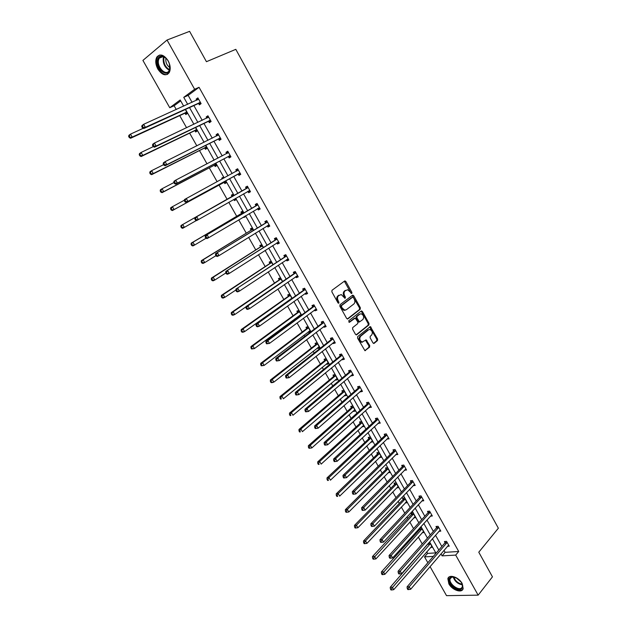 <?xml version="1.0" encoding="UTF-8"?>
<svg xmlns="http://www.w3.org/2000/svg" width="627" height="627" viewBox="0 0 627 627"><rect width="100%" height="100%" fill="white"/><g stroke="black" fill="none" stroke-linecap="round" stroke-linejoin="round"><path stroke-width="0.94" d="M351.794 293.452L351.88 292.378L345.892 281.531L344.638 281.014L331.996 290.285L331.863 291.845L337.969 302.841L338.862 303.194L338.172 300.678C337.193 298.57 337.334 296.908 338.596 295.693L341.237 294.541L345.03 298.366L345.461 297.198L344.685 295.787C343.721 293.702 343.855 292.049 345.093 290.85L347.679 289.713L351.794 293.452M351.206 293.42L344.364 281.217M338.274 303.178L337.381 300.968L338.172 300.678M344.787 298.264L343.894 296.085L344.685 295.787M448.877 583.862L447.858 578.713C448.924 573.854 458.815 577.099 462.146 583.494L463.165 588.588C462.068 593.526 452.177 590.187 448.877 583.862M157.863 69.088C155.472 64.424 155.128 60.411 156.844 57.049C160.183 53.444 163.945 54.674 168.13 60.741C170.489 65.388 170.842 69.378 169.165 72.693C165.81 76.361 162.04 75.154 157.863 69.088M372.94 342.883L374.162 343.33L377.501 340.555L377.603 339.011L370.369 326.596L357.696 336.558L357.578 338.125L364.938 350.689L369.585 347.139L369.703 345.571L366.168 339.897L362.171 342.044C359.694 340.586 359.169 338.666 360.588 336.276L368.59 329.794L369.946 329.457C372.407 330.884 372.947 332.788 371.56 335.171L370.243 336.252L370.134 337.804L372.94 342.883M180.701 100.884L174.126 105.751L169.752 107.719L142.917 60.411L167.033 40.026L189.597 31.35L206.44 61.697L235.807 49.337L498.363 528.216L478.777 552.207L492.454 576.84L478.15 595.156L446.526 595.65L430.051 566.604M167.033 40.026L194.629 89.261L183.75 97.334L187.685 104.317M443.994 550.318L445.123 552.324L458.713 551.494L199.057 87.302L194.629 89.261M458.713 551.494L455.696 555.091L478.15 595.156M360.235 309.268L360.353 307.732L353.746 295.756L352.499 295.254L340.006 304.706L339.873 306.274L346.621 318.406L347.883 318.892L360.235 309.268L359.436 309.542L359.553 308.006L352.256 295.442M362.445 311.525L369.005 323.422L368.895 324.958L356.708 334.771L355.454 334.309L352.593 329.151L352.711 327.584L357.727 323.61L357.845 322.051L355.219 318.046L349.466 322.278L348.675 320.844L361.207 311.039L362.445 311.525L361.646 311.791L368.206 323.681L369.005 323.422M422.206 532.691L424.087 532.535L421.399 527.777L419.761 527.926M419.957 529.023L419.502 528.216M405.222 502.948L407.26 502.721L404.54 497.909L402.518 498.159L403.13 499.233M388.137 472.703L390.213 472.531L387.462 467.656L385.472 467.977L386.083 469.067M370.839 442.066L372.963 441.957L370.173 437.019L368.206 437.411L368.825 438.508M353.315 411.046L353.534 411.437L355.485 410.991L352.664 405.99L350.72 406.453L351.347 407.566M335.563 379.617L335.86 380.15L337.781 379.625L334.92 374.562L333.008 375.095L333.642 376.231M317.575 347.789L317.952 348.455L319.848 347.852L316.948 342.726L315.067 343.337L315.71 344.482M301.415 315.201L298.742 310.467L296.885 311.164L297.543 312.324M299.894 316.314L299.361 315.538M282.456 281.609L280.3 277.792L278.474 278.56L279.14 279.736M263.238 247.563L261.616 244.679L259.821 245.533L260.487 246.725M243.754 213.047L242.673 211.127L240.909 212.067L241.591 213.274M245.384 215.923L245.729 216.534L243.958 217.459L243.668 216.942M223.972 177.99L223.486 177.127L221.754 178.154L223.518 177.19M225.602 180.882L226.574 182.606L224.842 183.617L224.152 182.394M222.209 178.954L221.754 178.154M205.601 145.44L207.169 148.223L205.468 149.32L204.77 148.082M185.318 109.506L187.497 113.362L185.827 114.553L185.122 113.299M174.126 105.751L176.25 109.506M179.706 115.611L186.58 127.743M189.636 133.143L196.839 145.864M199.488 150.551L207.02 163.851M209.285 167.848L217.13 181.705M219.011 185.028L227.123 199.362M228.777 202.278L236.732 216.331M238.738 219.873L246.278 233.181M248.629 237.343L255.753 249.922M258.457 254.695L265.174 266.553M268.215 271.93L274.524 283.075M277.902 289.047L283.819 299.487M287.527 306.047L293.052 315.796M294.8 318.884L295.27 319.723M297.088 322.929L302.222 331.996M304.001 335.132L304.738 336.44M306.579 339.693L311.337 348.087M313.139 351.269L314.143 353.048M316.016 356.355L320.389 364.075M322.215 367.304L323.485 369.546M325.382 372.9L329.379 379.962M331.236 383.238L332.757 385.934M334.685 389.328L338.321 395.747M340.195 399.062L341.974 402.205M343.925 405.653L347.201 411.43M349.098 414.792L351.128 418.374M353.111 421.869L356.018 427.011M357.946 430.412L360.227 434.44M362.226 437.975L364.789 442.497M366.732 445.938L369.256 450.398M371.286 453.979L373.496 457.882M375.471 461.362L378.238 466.245M380.283 469.874L382.149 473.166M384.147 476.692L387.149 481.998M389.226 485.666L390.754 488.355M392.768 491.921L396.005 497.642M398.106 501.349L399.297 503.45M401.335 507.055L404.807 513.184M406.931 516.938L407.793 518.451M409.854 522.087L413.554 528.632M415.701 532.417L416.226 533.358M418.311 537.033L422.237 543.97M426.721 551.885L427.575 553.398L435.812 552.896M195.491 127.54L197.364 130.855L195.679 131.999L194.973 130.745M213.948 160.238L212.075 161.021L213.87 160.089M215.633 163.224L216.903 165.473L215.186 166.523L214.489 165.293M233.918 195.616L233.111 194.182L231.363 195.169L232.053 196.384M235.509 198.438L236.183 199.629L234.435 200.593L233.769 199.425M253.527 230.368L252.172 227.962L250.392 228.855L251.074 230.054M272.878 264.641L270.989 261.294L269.179 262.102L269.845 263.285M291.97 298.46L289.556 294.188L287.715 294.917L288.373 296.085M308.5 331.714L308.915 332.451L310.788 331.816L307.881 326.651L306.007 327.302L306.658 328.454M326.596 363.754L326.933 364.35L328.838 363.793L325.962 358.691L324.065 359.271L324.708 360.407M344.466 395.386L344.725 395.849L346.66 395.355L343.815 390.323L341.887 390.825L342.522 391.953M362.1 426.603L364.248 426.525L361.442 421.556L359.49 421.979L360.117 423.092M379.515 457.436L381.616 457.295L378.849 452.388L376.866 452.741L377.485 453.838M396.711 487.869L398.764 487.673L396.029 482.829L394.022 483.111L394.634 484.193M413.742 517.871L415.701 517.675L412.997 512.894L410.967 513.105L411.571 514.171M430.616 547.418L432.418 547.3L429.754 542.574L428.954 542.637M427.849 562.717L424.542 556.886L433.312 556.376M427.575 553.398L424.542 556.886M440.961 553.86L442.098 555.875L455.696 555.091M189.526 107.578L197.866 122.375M199.645 125.541L207.968 140.315M209.7 143.379L218.008 158.129M219.677 161.1L227.969 175.819M229.592 178.695L237.86 193.375M239.451 196.188L247.649 210.75M249.272 213.619L257.376 228.009M259.022 230.932L267.031 245.149M268.709 248.12L276.625 262.172M278.325 265.197L286.147 279.078M287.879 282.158L295.607 295.873M297.37 299.001L305.012 312.552M306.799 315.734L314.346 329.12M316.165 332.349L323.618 345.587M325.46 348.863L332.827 361.936M334.7 365.259L341.981 378.175M343.878 381.545L351.073 394.312M353.001 397.73L360.102 410.348M362.053 413.804L369.076 426.274M371.051 429.777L377.995 442.09M379.993 445.64L386.851 457.812M388.873 461.401L395.645 473.424M397.698 477.061L404.391 488.942M406.461 492.618L413.075 504.359M415.168 508.082L421.705 519.673M423.821 523.435L430.279 534.894M432.418 538.695L438.798 550.02M183.664 106.135L180.192 99.975L169.752 107.719M436.008 553.249L429.605 541.9M427.449 538.084L420.968 526.594M418.836 522.824L412.276 511.193M410.168 507.462L403.522 495.691M401.445 491.999L394.72 480.086M392.659 476.442L385.856 464.38M383.818 460.774L376.929 448.571M374.922 445.013L367.947 432.661M365.964 429.142L358.91 416.642M356.951 413.169L349.811 400.512M347.875 397.087L340.649 384.28M338.737 380.902L331.424 367.939M329.543 364.608L322.145 351.496M320.287 348.204L312.795 334.936M310.968 331.699L303.382 318.257M301.587 315.075L293.914 301.477M292.143 298.334L284.376 284.58M282.636 281.492L274.775 267.564M273.058 264.523L265.103 250.432M263.418 247.446L255.369 233.181M253.716 230.25L245.565 215.813M243.942 212.937L235.697 198.328M234.106 195.506L225.791 180.772M224.16 177.888L215.829 163.122M214.144 160.136L205.797 145.339M204.057 142.266L195.687 127.438M193.9 124.264L185.514 109.411M445.123 552.324L442.098 555.875M199.057 87.302L188.155 95.367L192.066 102.326M193.9 105.579L202.192 120.321M203.963 123.472L212.239 138.191M213.956 141.247L222.217 155.935M223.878 158.897L232.131 173.561M233.738 176.422L241.967 191.055M243.542 193.861L251.701 208.368M253.308 211.221L261.365 225.555M263.003 228.471L270.974 242.633M272.635 245.596L280.512 259.594M282.205 262.611L289.987 276.444M291.712 279.509L299.392 293.177M301.148 296.297L308.743 309.801M310.522 312.967L318.03 326.314M319.841 329.536L327.255 342.718M329.089 345.986L336.417 359.012M338.282 362.328L345.524 375.205M347.413 378.559L354.561 391.287M356.481 394.689L363.55 407.26M365.486 410.709L372.477 423.139M374.437 426.626L381.341 438.908M383.332 442.443L390.151 454.575M392.165 458.157L398.905 470.14M400.943 473.761L407.605 485.604M409.666 489.272L416.242 500.973M418.334 504.68L424.832 516.24M426.94 519.987L433.367 531.414M435.499 535.199L441.839 546.485M188.155 95.367L183.75 97.334M445.021 542.59L444.418 541.516L446.549 541.36L449.245 546.172L447.443 546.289M436.588 527.566L435.984 526.484L438.101 526.296L440.812 531.132L438.939 531.288M428.1 512.439L427.489 511.358L429.597 511.13L432.332 515.997L430.373 516.201M419.565 497.227L418.946 496.129L421.046 495.871L423.789 500.769L421.744 501.012M410.967 481.912L410.348 480.807L412.433 480.509L415.199 485.447L413.091 485.69M402.315 466.496L401.695 465.383L403.764 465.054L406.547 470.023L404.415 470.234M393.607 450.985L392.988 449.865L395.041 449.496L397.839 454.497L395.684 454.685M384.845 435.365L384.218 434.245L386.263 433.845L389.077 438.869L386.898 439.025M376.028 419.651L375.393 418.522L377.423 418.084L380.26 423.147L378.057 423.272M367.156 403.835L366.513 402.699L368.527 402.221L371.388 407.315L369.154 407.409M358.221 387.917L357.578 386.773L359.577 386.256L362.453 391.381L360.447 391.883L360.196 391.444M349.223 371.889L348.581 370.737L350.564 370.181L353.456 375.346L351.465 375.887L351.175 375.369M340.171 355.76L339.52 354.6L341.496 354.004L344.403 359.2L342.428 359.78L342.099 359.193M331.056 339.52L330.405 338.353L332.365 337.718L335.296 342.953L333.329 343.572L332.961 342.914M321.886 323.179L321.228 322.004L323.171 321.33L326.126 326.596L324.175 327.255L323.759 326.518M312.654 306.728L311.987 305.545L313.915 304.824L316.886 310.13L314.958 310.827L314.503 310.02M303.358 290.168L302.692 288.976L304.604 288.216L307.591 293.554L305.678 294.298L305.177 293.412M294 273.49L293.326 272.29L295.223 271.491L298.24 276.868L296.336 277.651L295.795 276.687M284.58 256.709L283.906 255.502L285.787 254.656L288.82 260.064L286.931 260.895L286.351 259.852M275.096 239.812L274.414 238.597L276.28 237.704L279.336 243.151L277.463 244.021L276.836 242.908M265.55 222.797L264.868 221.574L266.71 220.641L269.782 226.128L267.933 227.045L267.259 225.838M255.941 205.672L255.252 204.441L257.078 203.462L260.174 208.979L258.34 209.943L257.65 208.713M246.262 188.429L245.565 187.183L247.383 186.164L250.494 191.721L248.676 192.732L247.978 191.486M236.52 171.069L235.815 169.815L237.617 168.749L240.752 174.345L238.95 175.395L238.252 174.149M226.708 153.584L226.002 152.33L227.781 151.217L230.94 156.852L229.153 157.949L228.455 156.687M216.793 135.918L216.119 134.719L217.882 133.559L221.065 139.233L219.293 140.377L218.588 139.108M206.808 118.119L206.173 116.99L207.913 115.783L211.119 121.497L209.371 122.688L208.65 121.411M196.753 100.202L196.149 99.137L197.873 97.883L201.102 103.635L199.37 104.874L198.649 103.588M196.149 99.137L198.085 98.259M206.173 116.99L208.078 116.081M216.119 134.719L218.008 133.786M226.002 152.33L227.867 151.366M235.815 169.815L237.657 168.82M234.435 200.593L236.167 199.605M248.676 192.732L250.479 191.697M243.958 217.459L245.674 216.44M258.34 209.943L260.119 208.885M267.933 227.045L269.688 225.955M277.463 244.021L279.195 242.908M286.931 260.895L288.639 259.75M296.336 277.651L298.021 276.483M305.678 294.298L307.34 293.099M299.816 316.345L301.399 315.177M314.958 310.827L316.604 309.613M308.915 332.451L310.483 331.26M324.175 327.255L325.797 326.009M317.952 348.455L319.496 347.24M333.329 343.572L334.936 342.303M326.933 364.35L328.462 363.119M342.428 359.78L344.011 358.487M335.86 380.15L337.365 378.888M351.465 375.887L353.025 374.57M344.725 395.849L346.214 394.563M360.447 391.883L361.983 390.543M353.534 411.437L355 410.136M369.366 407.777L370.878 406.414M362.288 426.94L363.731 425.608M378.23 423.57L379.727 422.183M370.988 442.333L372.414 440.985M387.031 439.261L388.505 437.85M379.625 457.632L381.036 456.268M395.778 454.849L397.236 453.415M388.215 472.836L389.61 471.449M404.478 470.336L405.865 468.925M396.75 487.947L398.153 486.591M413.107 485.729L414.361 484.42M405.23 502.956L406.351 501.772M343.894 296.085C342.93 293.992 343.071 292.347 344.309 291.147L345.344 290.372M337.381 300.968C336.409 298.86 336.55 297.206 337.804 295.983L338.862 295.199M347.303 318.994L359.436 309.542M353.409 297.606L352.531 297.253L341.582 305.561L341.488 306.658L342.318 308.147L344.74 310.106L346.378 309.722L353.832 304.009C355.047 302.794 355.18 301.148 354.216 299.079L353.409 297.606M351.982 297.457L352.531 297.253M345.406 310.13L343.949 310.389L341.527 308.429L340.79 305.843L351.747 297.543M356.097 334.881L368.096 325.225L368.206 323.681M354.31 318.304L348.965 322.317M362.868 319.527C364.279 317.137 363.731 315.224 361.215 313.79L359.874 314.111L357.037 316.337L356.92 317.889L359.53 321.894L362.868 319.527M359.349 321.957L358.009 321.557L356.12 318.163L356.246 316.611L359.083 314.386M361.646 311.791L360.987 311.211M362.61 342.076L361.371 342.287C358.895 340.837 358.362 338.917 359.788 336.527L367.79 330.045M364.836 350.658L368.786 347.374L368.895 345.814L365.463 340.171M373.527 343.431L376.694 340.798L376.803 339.254L369.664 326.879M143.254 128.292L130.502 134.123L132.203 137.07L130.596 138.261L184.589 113.362L187.434 113.409M129.961 137.117L129.28 135.941L128.637 136.42L129.319 137.595L132.203 137.07L186.783 112.108M128.637 136.42L128.896 135.322L130.502 134.123L129.28 135.941M130.596 138.261L129.319 137.595M141.757 126.646L142.447 127.853L143.121 127.352L142.423 126.145L141.757 126.646L141.992 125.541L143.669 124.295L198.594 99.168M142.423 126.145L143.669 124.295L145.401 127.305L143.724 128.551L198.116 103.643L200.985 103.714M200.381 102.35L145.401 127.305L143.121 127.352M197.168 100.014L198.234 98.517M142.447 127.853L143.724 128.551M153.301 146.616L141.099 152.463L142.791 155.386L141.153 156.531L194.448 130.816L197.348 130.824M140.558 155.449L139.876 154.273L139.225 154.736L139.907 155.904L142.791 155.386L196.659 129.601M139.225 154.736L139.468 153.607L141.099 152.463L139.876 154.273M141.153 156.531L139.907 155.904M163.608 164.666L151.616 170.669L153.294 173.569L151.64 174.667L204.245 148.16L207.114 148.121M151.076 173.64L150.409 172.48L149.743 172.919L150.417 174.079L153.294 173.569L206.463 146.977M149.743 172.919L149.963 171.767L151.616 170.669L150.409 172.48M151.64 174.667L150.417 174.079M152.518 145.37L153.207 146.569L153.881 146.091L153.2 144.892L152.518 145.37L152.737 144.241L154.438 143.042L208.634 117.061M153.2 144.892L154.438 143.042L156.154 146.036L154.454 147.227L208.125 121.473L211.095 121.513M210.398 120.219L156.154 146.036L153.881 146.091M207.075 117.994L208.227 116.34M153.207 146.569L154.454 147.227M163.2 163.96L163.882 165.152L164.572 164.689L163.89 163.506L163.2 163.96L163.404 162.801L165.12 161.656L218.596 134.829M163.89 163.506L165.12 161.656L166.829 164.627L165.105 165.763L218.063 139.186L221.033 139.178M220.351 137.964L166.829 164.627L164.572 164.689M216.918 135.855L218.149 134.037M163.882 165.152L165.105 165.763M157.651 59.69C158.56 56.508 160.481 55.411 163.412 56.391C166.171 57.708 168.177 60.247 169.423 64.025L169.737 69.636C167.848 78.83 155.324 68.461 157.651 59.69M166.476 58.664L163.882 56.822C161.884 56.077 160.332 56.524 159.234 58.162L158.553 59.879C156.617 66.909 165.967 76.51 169.094 70.679L169.948 66.94M169.933 67.669C166.813 65.38 165.465 62.285 165.889 58.382L165.951 58.154M159.666 55.019L157.612 56.814L156.758 58.962C154.861 65.953 162.612 76.721 167.738 74.205M460.524 581.205L462.146 583.792C462.992 585.837 462.922 587.413 461.919 588.518C458.063 592.97 445.679 581.699 449.982 577.694L451.401 576.879L456.942 578.133M454.16 576.95L452.036 576.981L450.139 578.768C448.376 583.369 458.713 591.394 461.77 587.75L462.397 586.668L462.154 583.815M448.893 577.138L448.383 578.165C446.197 583.87 459.003 593.824 462.812 589.325M461.237 582.162L455.9 577.585M173.898 182.567L162.064 188.743L163.725 191.627L162.056 192.669L213.979 165.379L216.809 165.309M161.523 191.705L160.857 190.553L160.191 190.976L160.857 192.128L163.725 191.627L216.205 164.235M160.191 190.976L160.394 189.793L162.064 188.743L160.857 190.553M162.056 192.669L160.857 192.128M173.812 182.418L174.486 183.593L175.184 183.162L174.502 181.979L173.812 182.418L173.992 181.234L175.732 180.137L228.487 152.479M174.502 181.979L175.732 180.137L177.425 183.084L175.685 184.173L227.93 156.774L230.869 156.719M230.234 155.59L177.425 183.084L175.184 183.162M226.7 153.599L228.009 151.616M174.486 183.593L175.685 184.173M184.416 200.17L172.433 206.691L174.087 209.559L172.394 210.554L223.643 182.488L226.441 182.371M223.674 177.472L223 178.523M171.9 209.645L171.234 208.501L170.56 208.901L171.218 210.045L174.087 209.559L225.885 181.383M170.56 208.901L170.74 207.694L172.433 206.691L171.234 208.501M172.394 210.554L171.218 210.045M184.338 200.742L185.012 201.91L185.717 201.494L185.043 200.326L184.338 200.742L184.503 199.527L238.315 170.003M185.043 200.326L186.266 198.485L187.943 201.408L186.18 202.45L237.735 174.235L240.635 174.141M240.047 173.099L187.943 201.408L185.717 201.494M236.41 171.234L237.798 169.078M185.012 201.91L186.18 202.45M233.855 199.378L236.011 199.323M233.268 194.456L231.708 196.768L181.023 225.477L182.731 224.521L184.377 227.366L196.408 220.5M233.8 195.405L182.731 224.521L180.858 226.708L181.516 227.844L182.198 227.46L181.54 226.323M182.198 227.46L184.377 227.366L182.661 228.314L181.516 227.844M180.858 226.708L181.023 225.477M247.736 187.802L194.942 217.694L248.08 187.41M195.506 218.533L196.721 216.699L198.391 219.607L196.612 220.594L195.467 220.093L196.18 219.701L195.506 218.533L194.801 218.933L195.467 220.093M249.797 190.483L198.391 219.607L196.18 219.701M245.917 188.813L247.516 186.415M250.338 191.447L247.649 191.517M194.942 217.694L194.801 218.933M244.938 216.19L245.518 216.166M242.79 211.33L241.254 213.666L191.227 243.127L192.959 242.218L194.589 245.039L206.064 238.244M243.354 212.341L192.959 242.218L191.078 244.381L191.737 245.51L192.426 245.149L191.776 244.021M192.426 245.149L194.589 245.039L192.857 245.941L191.737 245.51M191.078 244.381L191.227 243.127M257.431 205.092L205.303 235.728L257.775 204.7M205.899 236.622L207.106 234.78L208.76 237.664L206.957 238.605L205.844 238.15L206.565 237.774L205.899 236.622L205.178 236.998L205.844 238.15M259.484 207.749L208.76 237.664L206.565 237.774M255.604 206.064L257.172 203.634M259.978 208.634L257.525 208.713M205.303 235.728L205.178 236.998M252.25 228.095L250.737 230.446L201.361 260.652L203.117 259.79L204.731 262.595L215.931 255.706M252.853 229.161L203.117 259.79L201.236 261.937L201.886 263.058L202.584 262.713L201.933 261.592M202.584 262.713L204.731 262.595L202.983 263.45L201.886 263.058M201.236 261.937L201.361 260.652M267.063 222.272L215.594 253.637L267.4 221.872M216.213 254.57L217.412 252.736L219.058 255.604L217.24 256.49L216.143 256.075L216.871 255.714L216.213 254.57L215.484 254.93L216.143 256.075M269.101 224.897L219.058 255.604L216.871 255.714M265.221 223.196L266.765 220.743M269.547 225.704L267.298 225.814M215.594 253.637L215.484 254.93M261.647 244.749L260.166 247.124L211.432 278.067L213.196 277.244L214.81 280.034L225.861 272.972M262.29 245.878L213.196 277.244L211.315 279.368L211.965 280.481L212.671 280.159L212.028 279.046M212.671 280.159L214.81 280.034L213.039 280.841L211.965 280.481M211.315 279.368L211.432 278.067M276.632 239.334L225.814 271.413L276.962 238.926M226.457 272.4L227.648 270.566L229.286 273.411L227.444 274.25L226.378 273.874L227.107 273.537L226.457 272.4L225.72 272.737L226.378 273.874M278.654 241.936L229.286 273.411L227.107 273.537M274.767 240.212L276.295 237.735M279.062 242.665L277.009 242.798M225.814 271.413L225.72 272.737M270.982 261.294L269.524 263.693L221.425 295.348L223.212 294.58L224.811 297.347L235.909 289.995M271.656 262.478L223.212 294.58L221.331 296.681L221.974 297.786L222.687 297.48L222.044 296.375M222.687 297.48L224.811 297.347L223.024 298.107L221.974 297.786M221.331 296.681L221.425 295.348M286.139 256.278L235.956 289.071L286.461 255.871M236.63 290.097L237.813 288.271L239.436 291.093L237.578 291.892L236.536 291.547L237.272 291.226L236.63 290.097L235.885 290.419L236.536 291.547M288.138 258.857L239.436 291.093L237.272 291.226M284.258 257.117L285.716 254.687M288.506 259.507L286.641 259.656M235.956 289.071L235.885 290.419M280.198 277.839L278.819 280.151L231.355 312.52L233.158 311.791L234.741 314.542L246.019 306.799M280.967 278.968L233.158 311.791L231.277 313.876L231.912 314.973L232.633 314.683L231.998 313.586M232.633 314.683L234.741 314.542L232.938 315.256L231.912 314.973M231.277 313.876L231.355 312.52M295.583 273.106L293.679 273.905L246.027 306.603L247.908 305.843L295.897 272.698M246.725 307.669L247.908 305.843L249.515 308.649L247.641 309.401L246.615 309.095L247.367 308.79L246.725 307.669L245.972 307.975L246.615 309.095M297.566 275.661L249.515 308.649L247.367 308.79M293.679 273.905L295.058 271.562M297.888 276.241L296.21 276.397M246.027 306.603L245.972 307.975M290.669 298.891L291.5 298.797M289.36 294.259L288.059 296.5L241.215 329.567L243.033 328.885L244.608 331.612L291.845 298.248M290.215 295.356L243.033 328.885L241.152 330.946L241.779 332.036L242.508 331.769L241.881 330.672M242.508 331.769L244.608 331.612L242.79 332.294L241.779 332.036M241.152 330.946L241.215 329.567M304.957 289.831L303.045 290.583L256.035 324.01L257.924 323.297L305.271 289.408M256.749 325.123L257.924 323.297L259.523 326.087L257.626 326.792L256.631 326.518L257.391 326.236L256.749 325.123L255.996 325.405L256.631 326.518M306.924 292.354L259.523 326.087L257.391 326.236M303.045 290.583L304.346 288.318M307.206 292.864L305.717 293.028M256.035 324.01L255.996 325.405M299.98 315.083L301.25 314.911M298.468 310.577L297.237 312.74L251.004 346.504L252.846 345.861L254.405 348.573L301.023 314.503M299.4 311.635L252.846 345.861L250.957 347.907L251.584 348.988L252.32 348.73L251.693 347.648M252.32 348.73L254.405 348.573L251.584 348.988M250.957 347.907L251.004 346.504M314.276 306.438L312.348 307.152L265.966 341.3L267.878 340.633L314.582 306.015M266.71 342.452L267.878 340.633L269.469 343.4L266.577 343.823L267.345 343.557L266.71 342.452L265.942 342.718L266.577 343.823M316.227 308.939L269.469 343.4L267.345 343.557M312.348 307.152L313.578 304.949M316.463 309.37L315.154 309.542M265.966 341.3L265.942 342.718M309.229 331.158L310.334 331.001M307.528 326.769L306.352 328.877L260.73 363.323L262.588 362.727L264.139 365.416L310.138 330.656M308.531 327.803L262.588 362.727L260.699 364.742L261.318 365.823L262.062 365.58L261.443 364.506M262.062 365.58L264.139 365.416L261.318 365.823M260.699 364.742L260.73 363.323M323.524 322.936L321.58 323.61L275.833 358.464L277.761 357.845L323.83 322.505M276.593 359.663L277.761 357.845L279.336 360.588L276.452 361.003L277.228 360.76L276.593 359.663L275.825 359.906L276.452 361.003M325.46 325.413L279.336 360.588L277.228 360.76M321.58 323.61L322.748 321.471M325.664 325.774L324.527 325.938M275.833 358.464L275.825 359.906M318.414 347.131L319.355 346.982M316.525 342.859L315.412 344.913L270.386 380.025L272.259 379.468L273.803 382.141L319.198 346.707M317.599 343.87L272.259 379.468L270.378 381.467L270.989 382.541L271.742 382.321L271.123 381.247M271.742 382.321L273.803 382.141L271.93 382.689L270.989 382.541M270.378 381.467L270.386 380.025M332.718 339.325L330.758 339.959L285.622 375.51L287.574 374.938L333.015 338.893M286.414 376.749L287.574 374.938L289.141 377.666L286.265 378.065L287.041 377.838L286.414 376.749L285.638 376.976L286.265 378.065M334.638 341.778L289.141 377.666L287.041 377.838M330.758 339.959L331.871 337.882M334.802 342.068L333.83 342.224M285.622 375.51L285.638 376.976M327.537 362.994L328.313 362.853M325.476 358.84L324.41 360.838L279.979 396.617L281.868 396.099L283.404 398.756L328.195 362.649M326.612 359.835L281.868 396.099L280.739 397.879L279.987 398.082L280.598 399.148L281.351 398.944L280.739 397.879M281.351 398.944L280.598 399.148M279.987 398.082L279.979 396.617M341.848 355.611L339.873 356.199L295.356 392.439L297.316 391.906L342.146 355.164M296.163 393.717L297.316 391.906L298.875 394.618L295.999 395.018L296.79 394.806L296.163 393.717L295.38 393.928L295.999 395.018M343.753 358.041L298.875 394.618L296.79 394.806M339.873 356.199L340.939 354.169M343.878 358.252L343.079 358.393M295.356 392.439L295.38 393.928M336.597 378.755L337.216 378.63M334.371 374.719L333.352 376.67L289.509 413.091L291.414 412.621L292.942 415.262L337.138 378.496M335.563 375.698L291.414 412.621L290.293 414.4L289.525 414.58L290.136 415.638L290.897 415.45L290.293 414.4M290.897 415.45L290.136 415.638M289.525 414.58L289.509 413.091M350.924 371.78L348.933 372.336L305.012 409.259L306.995 408.765L351.214 371.341M305.851 410.575L306.995 408.765L308.539 411.453L305.678 411.845L306.47 411.649L305.851 410.575L305.059 410.771L305.678 411.845M352.813 374.186L308.539 411.453L306.47 411.649M348.933 372.336L349.944 370.353M352.891 374.335L352.256 374.46M305.012 409.259L305.059 410.771M344.458 391.452L300.897 429.033L302.41 431.65L346.065 394.305M343.212 390.488L342.24 392.392L298.977 429.464L300.897 429.033L299.777 430.804L299.008 430.976L299.612 432.019L300.38 431.846L299.777 430.804M345.587 394.414L346.026 394.234M300.38 431.846L299.612 432.019M299.008 430.976L298.977 429.464M359.929 387.854L357.931 388.364L314.605 425.952L316.604 425.506L360.219 387.4M315.467 427.308L316.604 425.506L318.14 428.178L315.279 428.554L316.079 428.382L315.467 427.308L314.668 427.489L315.279 428.554M361.81 390.237L318.14 428.178L316.079 428.382M357.931 388.364L358.903 386.428M361.85 390.315L361.379 390.409M314.605 425.952L314.668 427.489M354.608 409.94L311.815 447.929L309.025 448.289L309.801 448.14L309.197 447.098L308.421 447.255L309.025 448.289M351.998 406.147L351.065 408.02L308.374 445.719L310.31 445.327L311.815 447.929L309.801 448.14M353.291 407.111L310.31 445.327L309.197 447.098M308.421 447.255L308.374 445.719M368.888 403.812L366.873 404.29L324.135 442.537L326.15 442.129L369.17 403.357M325.021 443.932L326.15 442.129L327.678 444.786L324.825 445.154L325.625 444.998L325.021 443.932L324.214 444.096L324.825 445.154M370.502 406.241L327.678 444.786L325.625 444.998M366.873 404.29L367.798 402.393M324.135 442.537L324.214 444.096M360.729 421.712L359.835 423.538L317.717 461.872L319.668 461.519L321.157 464.105L363.621 425.412M362.069 422.669L319.668 461.519L318.555 463.282L317.779 463.424L318.375 464.458L319.159 464.317L318.555 463.282M319.159 464.317L318.375 464.458M317.779 463.424L317.717 461.872M377.783 419.675L375.753 420.114L333.603 459.011L335.633 458.643L378.057 419.212M334.505 460.445L335.633 458.643L337.146 461.276L334.301 461.637L335.108 461.496L334.505 460.445L333.689 460.586L334.301 461.637M379.625 422.01L337.146 461.276L335.108 461.496M375.753 420.114L376.639 418.248M333.603 459.011L333.689 460.586M369.413 437.168L368.551 438.971L326.988 477.915L328.956 477.602L330.445 480.164L372.336 440.852M370.8 438.124L328.956 477.602L327.858 479.365L327.067 479.483L327.662 480.509L328.446 480.392L327.858 479.365M328.446 480.392L327.662 480.509M327.067 479.483L326.988 477.915M386.616 435.428L384.57 435.828L343 475.368L345.046 475.047L386.89 434.966M343.925 476.841L345.046 475.047L346.551 477.664L343.706 478.017L344.529 477.884L343.925 476.841L343.11 476.967L343.706 478.017M388.45 437.748L346.551 477.664L344.529 477.884M384.57 435.828L385.425 434.009M343 475.368L343.11 476.967M378.034 452.529L377.211 454.293L336.205 493.849L338.188 493.574L339.662 496.122L380.997 456.197M379.468 453.486L338.188 493.574L337.091 495.33L336.299 495.44L336.887 496.459L337.679 496.357L337.091 495.33M337.679 496.357L336.887 496.459M336.299 495.44L336.205 493.849M395.402 451.087L393.341 451.448L352.335 491.615L354.396 491.333L395.668 450.617M353.283 493.128L354.396 491.333L355.893 493.935L353.056 494.28L353.879 494.162L353.283 493.128L352.46 493.237L353.056 494.28M397.212 453.376L355.893 493.935L353.879 494.162M393.341 451.448L394.164 449.653M352.335 491.615L352.46 493.237M386.608 467.789L385.817 469.529L345.359 509.673L347.358 509.437L348.816 511.977L389.602 471.441M388.082 468.745L347.358 509.437L346.261 511.201L345.461 511.287L346.049 512.306L346.849 512.212L346.261 511.201M348.816 511.977L346.849 512.212M345.461 511.287L345.359 509.673M404.125 466.637L402.048 466.966L361.614 507.752L363.684 507.509L404.384 466.167M362.578 509.304L361.748 509.398L362.335 510.433L363.166 510.331L362.578 509.304L363.684 507.509L365.173 510.096L405.928 468.91M402.048 466.966L402.84 465.203M361.614 507.752L361.748 509.398M363.166 510.331L365.173 510.096M395.135 482.955L394.367 484.663L354.451 525.402L356.465 525.207L357.915 527.722L398.027 486.63M396.64 483.911L356.465 525.207L355.376 526.954L354.568 527.033L355.148 528.044L355.956 527.965L355.376 526.954M357.915 527.722L355.956 527.965M354.568 527.033L354.451 525.402M412.785 482.092L410.709 482.382L370.823 523.788L372.916 523.576L413.052 481.614M371.811 525.363L370.972 525.45L371.56 526.476L372.399 526.39L371.811 525.363L372.916 523.576L374.39 526.147L414.58 484.342M410.709 482.382L411.461 480.65M370.823 523.788L370.972 525.45M372.399 526.39L374.39 526.147M403.608 498.026L402.871 499.703L363.488 541.023L365.51 540.866L366.952 543.366L406.649 501.647M405.152 498.982L365.51 540.866L364.428 542.614L363.621 542.676L364.193 543.68L365.008 543.617L364.428 542.614M366.952 543.366L365.008 543.617M363.621 542.676L363.488 541.023M421.399 497.446L419.306 497.705L379.97 539.706L382.078 539.541L421.657 496.968M380.981 541.328L380.134 541.391L380.722 542.41L381.561 542.347L380.981 541.328L382.078 539.541L383.544 542.089L423.178 499.68M419.306 497.705L420.035 495.996M379.97 539.706L380.134 541.391M381.561 542.347L383.544 542.089M412.025 512.996L411.312 514.649L372.462 556.541L374.499 556.415L375.934 558.9L415.098 516.601M413.601 513.96L373.426 558.171L372.603 558.218L373.183 559.206L373.998 559.159L373.426 558.171M375.934 558.9L373.998 559.159M372.603 558.218L372.462 556.541M429.957 512.706L427.849 512.925L389.061 555.522L391.177 555.397L430.208 512.22M390.088 557.176L389.234 557.231L389.822 558.242L390.668 558.187L390.088 557.176L391.177 555.397L392.635 557.928L431.721 514.908M427.849 512.925L428.554 511.24M389.061 555.522L389.234 557.231M390.668 558.187L392.635 557.928M420.388 527.871L419.706 529.501L381.373 571.965L383.426 571.871L384.853 574.34L423.484 531.469M422.002 528.843L382.36 573.619L381.537 573.65L382.102 574.638L382.925 574.606L382.36 573.619M384.853 574.34L382.925 574.606M381.537 573.65L381.373 571.965M438.461 527.863L436.337 528.052L398.09 571.236L400.222 571.142L438.712 527.378M399.133 572.921L398.278 572.96L398.858 573.964L399.712 573.932L399.133 572.921L400.222 571.142L401.664 573.658L440.209 530.05M436.337 528.052L437.019 526.39M398.09 571.236L398.278 572.96M399.712 573.932L401.664 573.658M428.539 543.107L390.229 587.28L392.298 587.225L393.717 589.678L431.823 546.242M430.349 543.633L391.232 588.972L390.402 588.988L390.974 589.968L391.797 589.952L391.232 588.972M393.717 589.678L391.797 589.952M390.402 588.988L390.229 587.28M446.91 542.927L444.778 543.084L407.056 586.848L409.204 586.786L447.153 542.433M408.122 588.565L407.26 588.588L407.832 589.584L408.694 589.568L408.122 588.565L409.204 586.786L410.638 589.286L448.642 545.09M444.778 543.084L445.429 541.438M407.056 586.848L407.26 588.588M408.694 589.568L410.638 589.286M351.089 292.668L351.88 292.378M338.172 302.386L338.956 302.096M344.678 297.488L345.461 297.198M344.309 291.147L345.093 290.85M337.804 295.983L338.596 295.693M345.109 281.829L345.892 281.531M347.491 319.025L347.883 318.892M352.954 296.046L353.746 295.756M359.553 308.006L360.353 307.732M340.79 305.843L341.582 305.561M340.696 306.94L341.488 306.658M341.527 308.429L342.318 308.147M368.096 325.225L368.895 324.958M356.269 334.912L356.708 334.771M353.918 318.438L354.71 318.163M356.246 316.611L357.037 316.337M356.12 318.163L356.92 317.889M358.009 321.557L358.801 321.298M359.788 336.527L360.588 336.276M366.074 340.727L366.881 340.477M368.895 345.814L369.703 345.571M368.786 347.374L369.585 347.139M365 350.697L365.47 350.556M370.283 327.443L371.082 327.184M376.803 339.254L377.603 339.011M376.694 340.798L377.501 340.555M373.7 343.471L374.162 343.33M184.589 113.362L186.25 112.162M184.957 113.291L186.619 112.1M200.217 102.342L198.485 103.58M199.841 102.405L198.116 103.643M194.448 130.816L196.126 129.671M204.245 148.16L205.946 147.055M204.606 148.074L206.307 146.977M210.233 120.212L208.485 121.403L210.225 120.212M209.865 120.282L208.125 121.473M208.54 117.194L208.046 117.531M220.187 137.964L218.423 139.108M219.826 138.042L218.063 139.186M218.51 134.962L217.835 135.401M169.345 70.224C164.83 67.692 162.801 63.617 163.255 57.997L163.686 56.743M164.203 56.971L163.882 57.966C163.42 63.249 165.309 67.16 169.549 69.707M462.436 584.811C457.812 584.027 454.716 581.37 453.156 576.848M453.721 576.887C455.257 580.947 458.118 583.4 462.303 584.254M213.979 165.379L215.688 164.321M214.332 165.293L216.049 164.235M230.078 155.59L228.291 156.687M229.717 155.668L227.93 156.774M228.4 152.612L227.366 153.254M223.643 182.488L225.375 181.469M223.996 182.394L225.728 181.383M239.89 173.099L238.088 174.149M239.538 173.185L237.735 174.235M238.229 170.136L236.434 171.195M231.966 196.517L233.714 195.538M231.708 196.768L233.456 195.789M249.64 190.483L247.822 191.494M247.994 187.544L246.176 188.562M241.513 213.407L243.276 212.475M241.254 213.666L243.017 212.725M259.327 207.756L257.775 208.564M257.689 204.833L255.855 205.805M250.996 230.187L252.775 229.302M250.737 230.446L252.524 229.56M268.944 224.905L268.066 225.344M267.321 222.005L265.472 222.938M260.409 246.866L262.204 246.011M260.166 247.124L261.961 246.278M278.498 241.944L277.879 242.234M276.883 239.067L275.018 239.945M269.767 263.426L271.577 262.619M269.524 263.693L271.334 262.885M287.989 258.865L287.511 259.076M286.382 256.004L284.501 256.843M279.062 279.877L280.888 279.109M278.819 280.151L280.645 279.383M297.417 275.676L297.026 275.841M295.826 272.839L293.922 273.631M288.295 296.226L290.136 295.497M288.059 296.5L289.901 295.772M305.2 289.549L303.28 290.309M297.472 312.465L299.33 311.776M297.237 312.74L299.095 312.05M314.511 306.156L312.583 306.869M306.587 328.595L308.46 327.945M306.352 328.877L308.225 328.227M323.759 322.654L321.816 323.32M315.64 344.623L317.528 344.019M315.412 344.913L317.301 344.301M332.945 339.035L330.985 339.669M324.637 360.549L326.542 359.976M324.41 360.838L326.314 360.266M342.076 355.313L340.1 355.909M333.572 376.372L335.492 375.839M333.352 376.67L335.265 376.137M351.144 371.482L349.153 372.038M342.452 392.094L344.388 391.601M342.24 392.392L344.168 391.899M360.149 387.549L358.15 388.066M351.277 407.715L353.228 407.26M351.065 408.02L353.009 407.558M369.099 403.514L367.085 403.984M360.047 423.241L362.006 422.817M359.835 423.538L361.795 423.123M377.995 419.369L375.965 419.808M368.762 438.665L370.729 438.273M368.551 438.971L370.526 438.579M386.828 435.122L384.782 435.522M377.423 453.987L379.406 453.634M377.211 454.293L379.194 453.948M395.606 450.774L393.544 451.134M386.02 469.215L388.019 468.902M385.817 469.529L387.815 469.215M404.321 466.323L402.252 466.653M394.571 484.35L396.577 484.068M394.367 484.663L396.382 484.381M412.989 481.771L410.904 482.061M403.067 499.39L405.089 499.139M402.871 499.703L404.893 499.46M421.595 497.125L419.502 497.383M411.508 514.328L413.546 514.116M411.312 514.649L413.35 514.438M430.153 512.377L428.045 512.596M419.894 529.18L421.947 529M419.706 529.501L421.752 529.329M438.649 527.534L436.533 527.722M428.233 543.938L430.294 543.789M428.045 544.267L430.106 544.118M447.098 542.598L444.966 542.747M447.858 578.713L448.43 578.016M344.427 281.17L345.109 280.904M352.335 295.38L352.985 295.145M343.949 310.389L344.74 310.106M358.738 322.16L359.53 321.894M361.089 311.133L361.701 310.921M361.371 342.287L362.171 342.044M365.58 340.077L366.168 339.897M369.781 326.785L370.369 326.596M184.918 113.291L186.58 112.1M200.17 102.342L198.445 103.58M163.882 56.822L163.412 56.391M163.177 56.587L159.234 58.162M452.036 576.981L451.401 576.879M451.409 577.216L450.139 578.768"/></g></svg>
